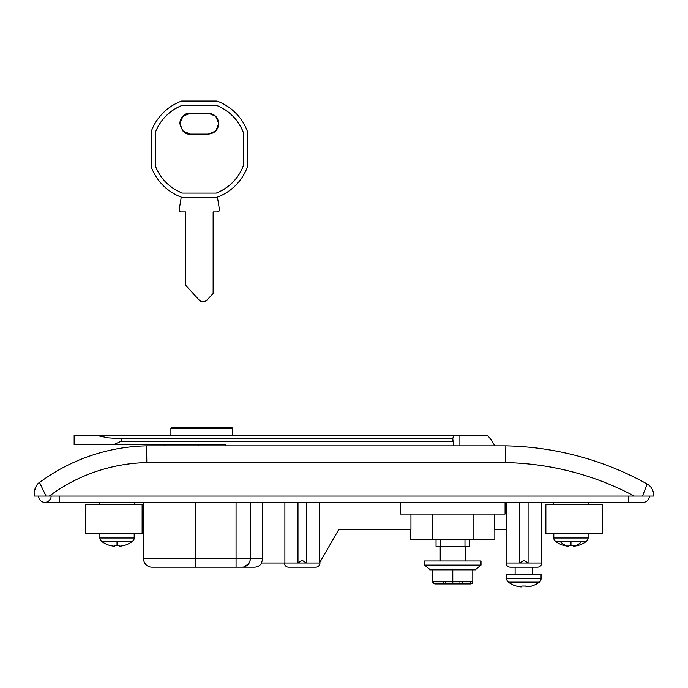 <?xml version="1.0" encoding="UTF-8"?>
<svg xmlns="http://www.w3.org/2000/svg" width="688" height="688" viewBox="0 0 688 688"><rect width="100%" height="100%" fill="white"/><g stroke="black" fill="none" stroke-linecap="round" stroke-linejoin="round"><path stroke-width="1.03" d="M423.283 539.564L482.271 539.564M506.738 578.789L506.738 574.497L506.738 578.789A4.18 4.18 0 0 0 508.423 582.143A4.18 4.18 0 0 1 506.738 578.789L541.069 578.789A4.18 4.18 0 0 1 539.383 582.143A25.946 25.946 0 0 1 531.549 586.107L528.504 586.769L531.549 586.107A25.946 25.946 0 0 0 539.383 582.143L508.423 582.143A25.946 25.946 0 0 0 516.258 586.107A25.946 25.946 0 0 1 508.423 582.143L539.383 582.143A4.18 4.18 0 0 0 541.069 578.789L506.738 578.789M541.069 574.497L541.069 578.789L541.069 574.497L506.738 574.497L541.069 574.497M515.114 574.497L515.114 567.179L515.114 574.497M532.693 567.179L532.693 574.497L532.693 567.179L515.114 567.179M262.653 558.811L250.286 558.811A8.368 8.368 -90 0 1 241.918 567.179A8.368 8.368 90 0 0 250.286 558.811L236.061 558.811L236.061 567.179L195.478 567.179L254.465 567.179L236.061 567.179L236.061 502.326L236.061 558.811L143.594 558.811A8.368 8.368 0 0 0 151.962 567.179L195.478 567.179L195.478 502.326L195.478 567.179L151.962 567.179A8.368 8.368 0 0 1 143.594 558.811L262.653 558.811L262.653 502.326L262.653 558.811L261.526 562.99L297.981 562.99L302.161 560.264L297.981 562.99L297.981 502.326L297.981 562.99L319.946 562.99A4.18 4.18 0 0 1 315.758 567.179L288.564 567.179A4.18 4.18 0 0 1 284.385 562.99A4.18 4.18 0 0 0 288.564 567.179L315.758 567.179A4.18 4.18 0 0 0 319.946 562.99L319.946 562.13L319.946 562.99L319.447 562.99L319.447 502.326L319.447 562.99L338.771 529.528L410.942 529.528L410.942 514.048L410.942 529.528L338.771 529.528L319.447 562.99L306.349 562.99L302.161 560.264L306.349 562.99L284.884 562.99L284.884 502.326L284.884 562.99L261.526 562.99L262.653 558.811L261.526 562.99M528.083 562.99L523.903 560.264L528.083 562.99L528.083 502.326L528.083 562.99L506.119 562.99A4.18 4.18 0 0 0 510.307 567.179L537.5 567.179A4.18 4.18 0 0 0 541.68 562.99A4.18 4.18 0 0 1 537.5 567.179L510.307 567.179A4.18 4.18 0 0 1 506.119 562.99L541.68 562.99L541.68 502.326L541.68 562.99L528.083 562.99L523.903 560.264L519.715 562.99L523.903 560.264L528.074 562.973M553.186 504.424L553.186 502.326L553.186 504.424M588.747 502.326L588.747 504.424L588.747 502.326M99.253 504.424L99.253 502.326L99.253 504.424M134.814 502.326L134.814 504.424L134.814 502.326M473.086 539.564L494.827 539.564L494.827 529.528L494.827 539.564L473.086 539.564L473.086 514.048L473.086 539.564L432.468 539.564L432.468 514.048L432.468 539.564L473.086 539.564M494.62 529.528L494.62 514.048L494.62 529.528L506.617 529.528L506.617 502.326L506.617 529.528L494.62 529.528M516.301 586.038L521.014 586.941L521.814 586.769L521.014 586.941L521.814 586.769L521.814 586.038L525.993 586.038L525.993 586.769L528.504 586.769L525.993 586.769L525.993 586.038L521.814 586.038L521.814 586.769L521.014 586.941L516.301 586.038M650.943 496.057L653.6 496.057L653.6 494.939L653.6 496.057L46.053 496.057L39.526 482.494A12.547 12.547 0 0 0 34.452 492.23L34.4 496.057L49.33 496.057C63.451 485.565 78.828 477.463 95.46 471.744C112.101 466.034 129.206 462.981 146.793 462.585L146.613 445.85L505.818 445.85A303.296 303.296 0 0 1 647.141 483.991A303.296 303.296 0 0 0 505.818 445.85L146.613 445.85A186.543 186.543 0 0 0 39.526 482.494A186.543 186.543 0 0 1 146.613 445.85L146.793 462.585L505.646 462.585C528.109 463.041 550.202 466.103 571.934 471.753C593.675 477.412 614.461 485.513 634.293 496.057L34.4 496.057L34.452 492.298M306.349 502.326L306.349 562.99L306.349 502.326M250.286 558.811L250.286 502.326L250.286 558.811M505.078 514.048L505.078 502.326L505.078 514.048L400.485 514.048L400.485 502.326L400.485 514.048L505.078 514.048M410.727 539.564L432.468 539.564L410.727 539.564L410.727 529.528M49.33 496.057A169.807 169.807 0 0 1 146.793 462.585L505.646 462.585A286.569 286.569 0 0 1 634.293 496.057L636.503 496.057M38.958 482.942L39.526 482.494L41.366 486.45M505.646 462.585L505.818 445.85L505.646 462.585M634.293 496.057L642.506 496.057L647.141 483.991L642.506 496.057L650.71 496.057L642.506 496.057M146.613 445.85L146.793 462.585L146.613 445.85M34.417 493.915L34.624 490.501L35.862 486.786L37.9 483.922M653.6 496.057L651.691 496.048M653.6 494.939A12.547 12.547 0 0 0 647.141 483.991M51.136 496.057A6.278 6.278 0 0 1 44.858 502.326A6.278 6.278 0 0 1 38.58 496.057A6.278 6.278 0 0 0 44.858 502.326L59.503 502.326L59.503 496.057L59.503 502.326L628.497 502.326L628.497 496.057L628.497 502.326L643.142 502.326A6.278 6.278 0 0 0 649.42 496.057M519.715 562.99L519.715 502.326L519.715 562.99L523.903 560.264M241.918 567.179L243.148 567.084M244.403 566.8L248.884 563.438M249.667 561.967L250.122 560.428L247.706 564.848M531.506 586.038L528.504 586.769L531.506 586.038M479.717 435.392L487.482 435.392A47.068 47.068 0 0 1 494.732 445.85A47.068 47.068 0 0 0 487.482 435.392L459.885 435.392L479.717 435.392L459.885 435.392L459.885 445.85M424.539 565.089L424.539 560.926L424.539 565.089L429.665 569.268L424.539 565.089L481.015 565.089L475.89 569.268L475.89 570.103L475.89 569.268L429.665 569.268L429.665 570.103L429.665 569.268L475.89 569.268L481.015 565.089L424.539 565.089M481.015 560.926L481.015 565.089L481.015 560.926L424.539 560.926L481.015 560.926M440.225 560.926L440.225 546.255L440.225 560.926M465.329 546.255L465.329 560.926L465.329 546.255M432.812 582.272L434.85 583.914L442.504 583.914L435.332 583.914M470.222 583.914L472.183 583.304L472.794 581.824L452.781 581.824L452.781 583.914L445.127 583.914L460.435 583.914L452.781 583.914L452.781 570.103L432.761 570.103L432.761 581.824L432.761 570.103L429.665 570.103L475.89 570.103L452.781 570.103L472.794 570.103L472.794 581.824L472.794 570.103M470.704 583.914L463.05 583.914L470.704 583.914L472.183 583.304L470.704 583.914L472.183 583.304L470.704 583.914L470.704 582.659L470.704 583.914L472.183 583.304L470.704 583.914L472.183 583.304L472.794 581.824L432.761 581.824L433.371 583.304L432.761 581.824L433.371 583.304L434.85 583.914L433.371 583.304L432.761 581.824L452.781 581.824L452.781 570.103L432.761 570.103M469.517 546.255L436.046 546.255L440.578 546.255L440.578 539.564L440.578 546.255L469.517 546.255L469.517 539.564L469.517 546.255M464.976 539.564L464.976 546.255L464.976 539.564M436.046 539.564L436.046 546.255L436.046 539.564M442.504 583.914L445.127 583.914L442.504 583.914A1.256 0.714 90 0 0 443.218 582.659A1.256 0.714 -90 0 1 442.504 583.914L445.127 583.914A1.256 0.533 90 0 0 445.661 582.659A1.256 0.533 -90 0 1 445.127 583.914L442.504 583.914L445.127 583.914M452.781 583.914L460.435 583.914A1.256 0.533 90 0 1 459.902 582.659A1.256 0.533 -90 0 0 460.435 583.914L463.05 583.914A1.256 0.714 90 0 1 462.336 582.659A1.256 0.714 -90 0 0 463.05 583.914L460.435 583.914M434.85 583.914L433.371 583.304M198.359 444.594L198.359 445.85L198.359 444.594L225.32 444.594L225.466 445.85L225.32 444.594L74.149 444.594L113.718 444.594L121.217 441.189L121.217 438.703L452.781 438.703L452.842 441.189L121.217 441.189L121.217 438.703L452.781 438.703L453.659 435.392L96.337 435.392L108.274 437.86L121.217 438.703L108.274 437.86L96.337 435.392L74.149 435.392L453.659 435.392L452.781 438.54L453.659 435.392L459.885 435.392L453.659 435.392M164.888 444.594L164.888 445.85L164.888 444.594M453.719 445.85L452.781 439.116M225.32 444.594L113.718 444.594L121.217 441.189L452.842 441.189M459.885 435.392L456.041 435.392M219.438 209.505A2.09 2.09 0 0 1 217.374 211.93L218.853 211.319L219.463 209.84A2.09 2.09 0 0 0 219.438 209.505L217.425 197.129L219.438 209.505M179.878 123.651A10.458 10.458 0 0 1 182.939 116.255L179.878 123.651L182.939 131.047L190.335 134.117L208.326 134.117L215.722 131.047L218.784 123.651C218.122 129.963 214.63 133.446 208.326 134.117L190.335 134.117C185.39 134.71 181.907 131.219 179.878 123.651C181.907 116.083 185.39 112.6 190.335 113.193L208.326 113.193C214.63 113.864 218.122 117.347 218.784 123.651L215.722 116.255L208.326 113.193L215.722 116.255M182.939 116.255A10.458 10.458 0 0 1 190.335 113.193L182.939 116.255M247.448 166.831A51.247 51.247 0 0 1 216.987 197.293L181.675 197.293A51.247 51.247 0 0 1 151.214 166.831L151.214 131.52A51.247 51.247 0 0 1 181.675 101.059L216.987 101.059A51.247 51.247 0 0 1 247.448 131.52L247.448 166.831L247.448 131.52C244.851 124.451 240.895 118.259 235.571 112.935C230.248 107.612 224.056 103.656 216.987 101.059L181.675 101.059C174.606 103.656 168.414 107.612 163.09 112.935C157.767 118.259 153.811 124.451 151.214 131.52L151.214 166.831C153.811 173.901 157.767 180.093 163.09 185.416C168.414 190.739 174.606 194.695 181.675 197.293L216.987 197.293C224.056 194.695 230.248 190.739 235.571 185.416C240.895 180.093 244.851 173.901 247.448 166.831M243.26 166.075L243.26 132.277C240.869 126.067 237.326 120.598 232.613 115.894C227.909 111.189 222.448 107.638 216.23 105.247L182.432 105.247C176.223 107.638 170.762 111.189 166.049 115.894C161.345 120.598 157.793 126.067 155.402 132.277L155.402 166.075C157.793 172.284 161.345 177.753 166.049 182.458C170.762 187.162 176.223 190.714 182.432 193.104L216.23 193.104C222.448 190.714 227.909 187.162 232.613 182.458C237.326 177.753 240.869 172.284 243.26 166.075C238.048 178.88 229.044 187.893 216.23 193.104C229.044 187.893 238.048 178.88 243.26 166.075L243.26 132.277L243.26 166.075C240.869 172.284 237.326 177.753 232.613 182.458C227.909 187.162 222.448 190.714 216.23 193.104L182.432 193.104C169.626 187.893 160.614 178.88 155.402 166.075L155.402 132.277C160.614 119.471 169.626 110.458 182.432 105.247L216.23 105.247C229.044 110.458 238.048 119.471 243.26 132.277C238.048 119.471 229.044 110.458 216.23 105.247L182.432 105.247C169.626 110.458 160.614 119.471 155.402 132.277L155.402 166.075C160.614 178.88 169.626 187.893 182.432 193.104L216.23 193.104M182.432 193.104C176.223 190.714 170.762 187.162 166.049 182.458C161.345 177.753 157.793 172.284 155.402 166.075M155.402 132.277C157.793 126.067 161.345 120.598 166.049 115.894C170.762 111.189 176.223 107.638 182.432 105.247M216.23 105.247C222.448 107.638 227.909 111.189 232.613 115.894C237.326 120.598 240.869 126.067 243.26 132.277M190.335 113.193L208.326 113.193M215.722 131.047L208.326 134.117M213.134 293.518L213.134 211.93L217.374 211.93L213.134 211.93L213.134 293.518L206.675 300.321A5.022 5.022 0 0 1 199.331 300.252L202.986 301.886L206.675 300.321L213.134 293.518M181.236 197.129L179.224 209.505A2.09 2.09 0 0 0 179.198 209.84A2.09 2.09 0 0 1 179.224 209.505L181.236 197.129M181.288 211.93A2.09 2.09 0 0 1 179.198 209.84L179.809 211.319L181.288 211.93L185.528 211.93L185.528 285.15L199.331 300.252L185.528 285.15L185.528 211.93L181.288 211.93M231.564 427.652A1.049 1.049 0 0 1 232.604 428.693L232.604 435.392L232.604 428.693L170.899 428.693A1.049 1.049 0 0 1 171.94 427.652A1.049 1.049 0 0 0 170.899 428.693L170.899 435.392L170.899 428.693L232.604 428.693A1.049 1.049 0 0 0 231.564 427.652L171.94 427.652L231.564 427.652M219.515 427.652L178.751 427.652M568.881 545.24L568.881 545.971A25.654 10.836 90 0 1 568.082 546.143L568.082 546.143A25.938 18.344 -90 0 1 560.032 541.353A25.938 18.344 90 0 0 568.082 546.143A25.654 10.836 90 0 0 568.881 545.971A25.654 10.836 -90 0 1 568.082 546.143A25.654 23.246 -90 0 1 566.37 545.971A25.852 25.852 0 0 1 563.369 545.24A24.785 0.507 90 0 1 563.326 545.317A24.785 0.507 90 0 0 563.369 545.24A24.785 0.507 -90 0 1 563.326 545.317A25.938 25.938 0 0 1 555.508 541.353A25.938 25.938 0 0 0 563.326 545.317A24.785 0.507 -90 0 0 563.369 545.24A25.852 25.852 0 0 0 566.37 545.971A25.654 23.246 -90 0 0 568.082 546.143A25.654 10.836 -90 0 0 568.881 545.971L568.881 545.24L570.971 545.317L570.971 541.353L570.971 545.317L573.061 545.24L573.061 545.971A25.654 10.836 90 0 0 573.861 546.143L573.861 546.143A25.938 18.344 -90 0 0 581.902 541.353L555.508 541.353A4.18 4.18 0 0 1 553.814 537.999L553.814 533.707L553.814 537.999L588.12 537.999A4.18 4.18 0 0 1 586.434 541.353L581.902 541.353A25.938 18.344 90 0 1 573.861 546.143A25.654 23.246 90 0 0 575.572 545.971A25.852 25.852 0 0 0 578.574 545.24A24.785 0.507 90 0 0 578.617 545.317A25.938 25.938 0 0 0 586.434 541.353A25.938 25.938 0 0 1 578.617 545.317A24.785 0.507 90 0 1 578.574 545.24A25.852 25.852 0 0 1 575.572 545.971A25.654 23.246 90 0 1 573.938 546.143M588.12 533.707L588.12 537.999L588.12 533.707M545.868 533.707L602.353 533.707L602.353 504.424L545.868 504.424L545.868 533.707L602.353 533.707L602.353 504.424L545.868 504.424L545.868 533.707M573.861 546.143A25.654 10.836 90 0 1 573.061 545.971A25.654 10.836 -90 0 0 573.861 546.143L573.861 546.143A25.654 23.246 -90 0 0 575.572 545.971A25.654 23.246 -90 0 1 573.861 546.143A25.654 10.836 -90 0 1 573.061 545.971L573.061 545.24M555.508 541.353L586.434 541.353A4.18 4.18 0 0 0 588.12 537.999L553.814 537.999A4.18 4.18 0 0 0 555.508 541.353M568.082 546.143A25.654 23.246 90 0 1 566.37 545.971A25.654 23.246 90 0 0 568.039 546.143M114.939 545.24L114.939 545.971A25.654 10.836 90 0 1 114.139 546.143A25.654 23.246 90 0 1 112.428 545.971A25.852 25.852 0 0 1 109.426 545.24A24.785 0.507 90 0 1 109.383 545.317A24.785 0.507 90 0 0 109.426 545.24A24.785 0.507 -90 0 1 109.383 545.317A25.938 25.938 0 0 1 101.566 541.353L132.492 541.353A4.18 4.18 0 0 0 134.186 537.999L99.88 537.999A4.18 4.18 0 0 0 101.566 541.353A25.938 25.938 0 0 0 109.383 545.317A24.785 0.507 -90 0 0 109.426 545.24A25.852 25.852 0 0 0 112.428 545.971A25.654 23.246 -90 0 0 114.139 546.143A25.654 10.836 -90 0 0 114.939 545.971L114.939 545.24L119.119 545.24L119.119 545.971A25.654 10.836 90 0 0 119.918 546.143A25.654 23.246 90 0 0 121.63 545.971A25.852 25.852 0 0 0 124.631 545.24A24.785 0.507 90 0 0 124.674 545.317A24.785 0.507 90 0 1 124.631 545.24A25.852 25.852 0 0 1 121.63 545.971A25.654 23.246 -90 0 1 119.918 546.143A25.654 10.836 -90 0 1 119.119 545.971L119.119 545.24M99.88 537.999L134.186 537.999L134.186 533.707L134.186 537.999A4.18 4.18 0 0 1 132.492 541.353A25.938 25.938 0 0 1 124.674 545.317A25.938 25.938 0 0 0 132.492 541.353L117.029 541.353L117.029 545.317L117.029 541.353L101.566 541.353A4.18 4.18 0 0 1 99.88 537.999L99.88 533.707L99.88 537.999M85.647 533.707L85.647 504.424L142.132 504.424L85.647 504.424L85.647 533.707L142.132 533.707L142.132 504.424L142.132 533.707L85.647 533.707M506.119 529.528L506.119 562.99M143.594 558.811L143.594 502.326M34.443 492.565C33.987 492.823 35.449 484.455 39.526 482.494M261.715 562.99C260.03 565.691 257.613 567.084 254.465 567.179M74.149 444.594L74.149 435.392"/></g></svg>
